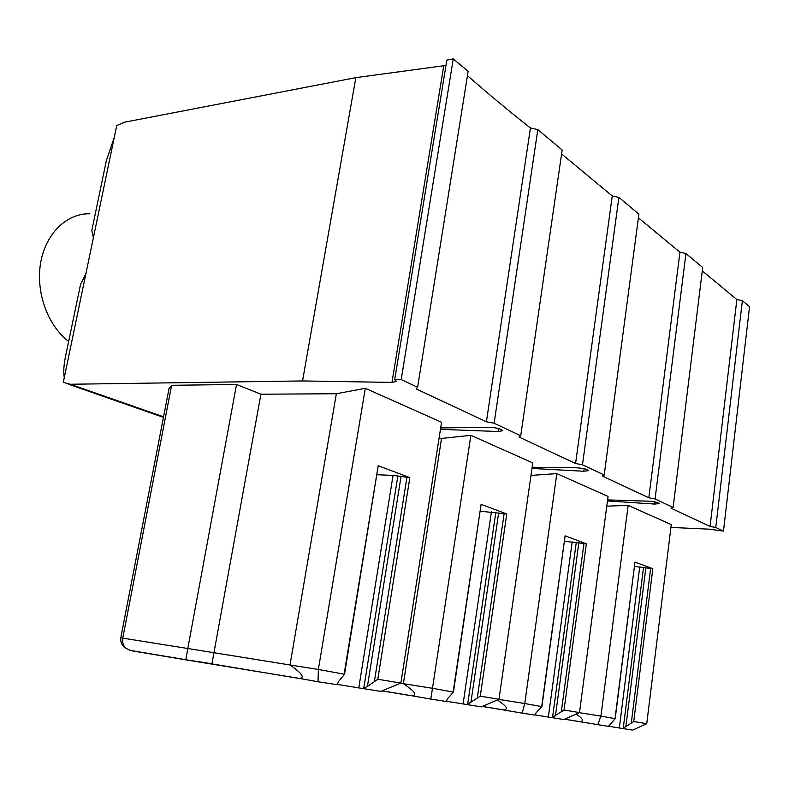 <?xml version="1.0" encoding="UTF-8"?>
<svg xmlns="http://www.w3.org/2000/svg" width="789" height="789" viewBox="0 0 789 789"><rect width="100%" height="100%" fill="white"/><g stroke="black" fill="none" stroke-linecap="round" stroke-linejoin="round"><path stroke-width="1.18" d="M634.967 562.192L615.193 718.661L608.398 726.383L578.12 721.402C584.452 721.827 583.821 719.361 576.236 714.025M635.135 562.143L652.828 568.731L633.735 721.531L646.753 723.681L632.66 730.111L608.497 726.245M638.419 217.803L679.94 252.224L685.947 253.506L655.067 498.944L673.125 507.435L670.966 508.136L710.07 526.431L736.857 299.534L742.36 300.688L715.761 527.486L710.07 526.431M655.067 498.944L648.824 497.78L679.94 252.224M561.6 153.934L612.254 195.968L618.882 197.408L582.479 464.8L604.196 475.017L602.194 475.954L648.824 497.78M582.479 464.8L575.576 463.498L612.254 195.968M467.453 75.655C488.973 94.463 509.97 111.9 530.445 127.966L537.822 129.613L494.121 423.249L520.74 435.765L518.994 437.027L575.576 463.498M494.121 423.249L486.399 421.77L530.445 127.966M417.618 387.271L468.143 71.335L453.261 58.889L401.207 379.548L417.618 387.271L416.326 388.987L486.399 421.77M401.207 379.548L394.697 379.647L446.85 60.122L453.261 58.889M302.552 380.949L355.839 77.647L124.613 122.187L116.742 125.5L63.288 382.349L70.329 384.253L302.552 380.949L391.975 382.399L396.542 381.403L394.697 379.647M670.936 527.427L708.828 529.153L723.474 531.115L715.761 527.486M607.609 499.91L648.4 501.163C654.653 501.617 658.312 502.435 659.377 503.609L654.643 504.053L607.471 500.916M440.666 427.934L488.864 427.273C496.616 427.687 501.242 428.841 502.741 430.735L498.027 431.514L440.449 429.334M532.141 467.266L576.325 467.778C583.249 468.222 587.332 469.179 588.564 470.648L583.811 471.25L531.973 468.449M318.046 681.765L299.307 678.392C305.165 677.919 302.069 673.451 290.017 664.979L318.361 669.447L318.046 681.765L337.357 684.734L338.205 681.913L344.537 674.26L378.197 465.747L409.856 477.621L377.793 679.26L400.871 683.077L441.554 422.263L365.317 388.306L336.351 393.741L260.922 394.214L236.532 384.48L171.637 385.298L168.984 388.819M430.794 699.093L411.256 695.671C417.864 695.563 415.241 691.568 403.376 683.678L432.49 688.294L430.794 699.093L446.298 701.48L447.324 698.985L453.438 692.101L481.103 504.339L506.765 513.964L480.274 696.194L498.993 699.281L532.762 462.896L470.875 435.331L438.99 438.704M498.737 699.389L524.764 703.532L522.18 713.138L534.912 715.09L536.037 712.861L541.905 706.619L565.111 535.839L586.335 543.799L564.027 710.021L579.501 712.575L608.063 496.439L556.827 473.607L530.977 475.412M646.753 723.681L671.281 524.596L628.162 505.384L606.78 506.163M702.289 270.903L736.857 299.534M723.474 531.115L749.55 306.694L742.36 300.688M355.839 77.647L445.982 65.428M520.74 435.765L562.172 149.979L537.822 129.613M604.196 475.017L638.903 214.154L618.882 197.408M673.125 507.435L702.703 267.51L685.947 253.506M522.18 713.138L502.415 709.735C509.122 709.942 507.445 706.688 497.386 699.971M579.501 712.575L563.819 719.538L535.021 714.913M498.993 699.281L481.339 706.865L446.416 701.243M400.871 683.077L380.722 691.401L337.475 684.428M89.887 213.78C66.907 213.119 45.604 233.524 40.624 262.915C35.544 292.255 47.833 325.719 68.663 341.41M64.274 377.606C63.347 372.132 63.741 365.179 65.457 356.756L80.537 284.464L85.962 273.398M93.378 237.765L91.82 230.398L106.377 160.561L114.257 137.454M336.351 393.741L290.017 664.979L187.802 648.509L185.79 659.841L130.796 650.629L125.845 648.223C123.143 645.58 122.117 642.207 122.759 638.114L171.637 385.298M344.537 674.26L318.361 669.447L365.317 388.306M185.8 659.732L211.935 663.786L260.922 394.214M125.845 648.223C124.603 647.789 120.175 644.682 120.776 637.828L187.802 648.509L236.532 384.48M409.856 477.621L393.06 475.392L377.152 474.741M377.793 679.26L367.398 686.479L362.97 688.669M299.307 678.392L185.79 659.841M453.438 692.101L432.49 688.294L470.875 435.331M400.516 683.225L403.376 683.678L441.485 438.753M506.765 513.964L480.373 511.223M480.274 696.194L466.97 704.656M541.905 706.619L524.764 703.532L556.827 473.607M586.335 543.799L564.579 541.293M564.027 710.021L551.935 717.714M579.304 712.664L600.912 716.106L628.162 505.384M597.766 724.756L600.912 716.106L615.193 718.661M652.828 568.731L634.583 566.463M633.735 721.531L622.669 728.582M576.611 721.195L564.569 719.203M70.329 384.253L163.56 416.819M500.699 709.498L482.306 706.451M409.304 695.425L381.984 690.878M297.108 678.136L211.876 663.884M391.975 382.399L443.724 65.97M498.027 431.514L498.47 428.506M583.811 471.25L584.156 468.715M654.643 504.053L654.909 501.912M169.152 387.941L120.766 637.837M378.197 465.747L344.191 673.717M393.06 475.392L358.758 687.978M406.966 477.158L374.44 681.163M401.039 476.566L367.398 686.479M397.863 475.974L363.759 688.264M481.103 504.339L453.192 691.716M491.409 511.874L463.074 704.015M504.151 513.54L477.296 697.9M498.658 512.949L470.865 702.674M495.827 512.426L467.66 704.281M565.111 535.839L541.727 706.333M572.193 541.836L548.335 717.122M583.959 543.414L561.334 711.579M578.83 542.832L555.426 715.899M576.286 542.368L552.556 717.379M634.987 562.044L615.055 718.444M639.731 566.887L619.316 728.03M650.649 568.376L631.289 722.961M645.856 567.814L625.825 726.916M643.538 567.39L623.231 728.267M163.461 417.371L68.13 384.105M129.248 650.244L185.8 659.712M382.113 690.819L411.256 695.671M482.385 706.411L502.415 709.735M564.628 719.173L578.12 721.402"/></g></svg>
